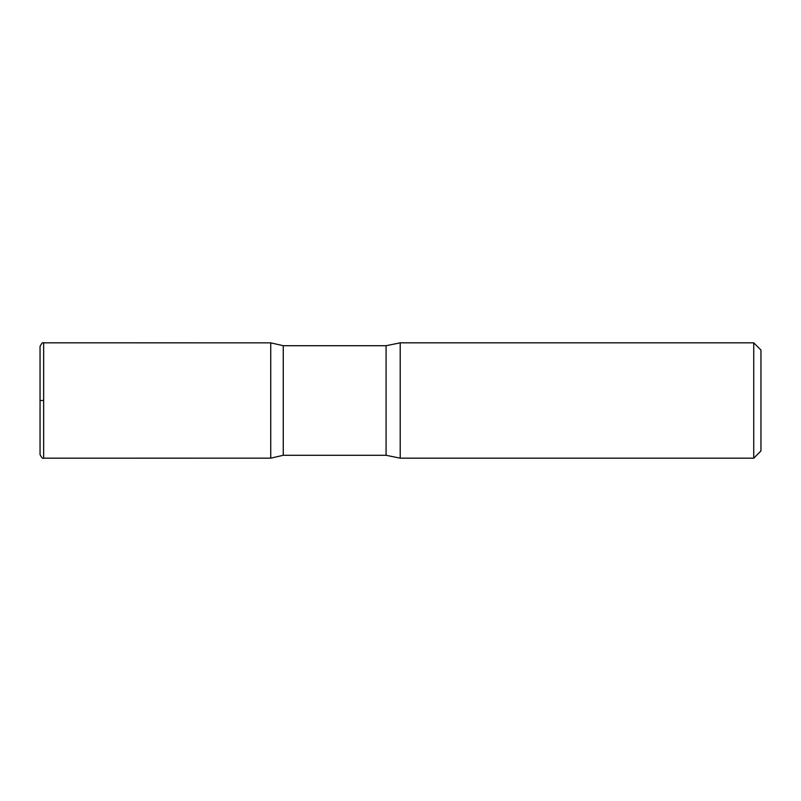 <?xml version="1.0" encoding="UTF-8"?>
<svg xmlns="http://www.w3.org/2000/svg" width="801" height="801" viewBox="0 0 801 801"><rect width="100%" height="100%" fill="white"/><g stroke="black" fill="none" stroke-linecap="round" stroke-linejoin="round"><path stroke-width="1.2" d="M753.741 342.828L753.741 458.172L760.95 450.963L760.95 350.037L753.741 342.828L400.21 342.828L386.082 345.712L283.264 345.712L270.738 342.848L270.738 458.152L270.738 342.848L43.654 342.828C42.773 342.107 41.572 343.309 40.05 346.433L40.05 454.567C41.572 457.691 42.773 458.893 43.654 458.172L43.654 342.828M753.741 458.172L400.21 458.172L386.082 455.288L283.264 455.288L283.264 345.712M400.21 458.172L400.21 342.828M43.654 400.5L40.05 400.5L43.654 400.5M386.082 455.288L386.082 345.712M283.264 455.288L270.738 458.152L43.654 458.172"/></g></svg>
